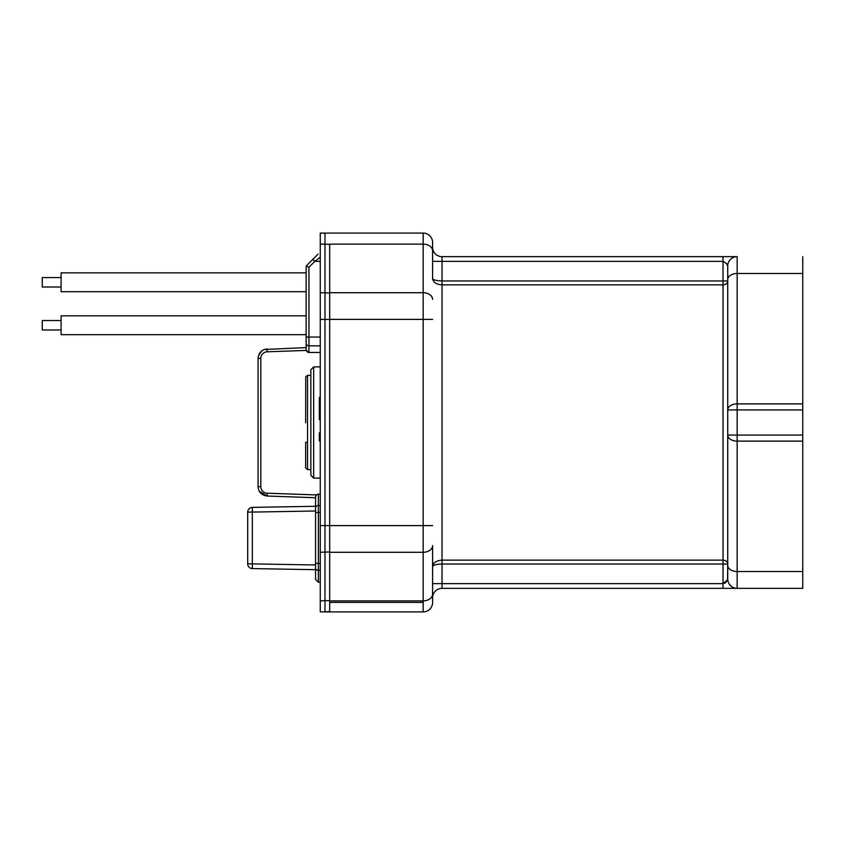 <?xml version="1.0" encoding="UTF-8"?>
<svg xmlns="http://www.w3.org/2000/svg" width="845" height="845" viewBox="0 0 845 845"><rect width="100%" height="100%" fill="white"/><g stroke="black" fill="none" stroke-linecap="round" stroke-linejoin="round"><path stroke-width="1.27" d="M329.687 244.131L423.165 244.131L423.165 233.083L320.266 233.083L320.266 244.131L324.976 244.131L324.976 233.083L324.976 292.75L324.976 244.131L329.687 244.416L329.687 293.046L324.976 292.75L324.976 319.41L324.976 292.75L320.266 292.75L320.266 611.917L324.976 611.917L324.976 319.41L324.976 611.917L329.687 611.505L329.687 293.046M307.538 442.294L305.658 442.294L305.658 467.876L307.538 469.619L307.538 375.381L310.844 375.381M727.735 400.963L727.735 280.962L442.019 280.962L442.019 261.358L432.587 261.358L432.587 247.226L432.587 278.47C433.147 282.314 436.284 284.448 442.019 284.871L442.019 280.962C436.062 280.741 432.925 279.906 432.587 278.47L432.587 274.076M432.587 583.641L432.587 597.774A9.422 9.422 111.6 0 1 442.019 588.352L442.019 583.641L432.587 583.641L432.587 566.53C432.915 562.833 436.062 560.7 442.019 560.129L442.019 284.871L723.024 284.871L723.024 564.037L727.735 564.037L727.598 579.174M727.714 266.027L727.735 266.069A9.422 9.422 82.9 0 1 737.157 256.648A9.422 9.422 0 0 0 727.735 266.069C727.862 264.622 726.288 263.048 723.024 261.358L726.489 263.471L727.735 266.069L727.735 578.931L726.478 581.54L723.024 583.641L727.101 580.304L726.457 581.571M432.587 570.924L432.587 545.616A9.422 6.665 180 0 1 423.165 552.281L423.165 600.869A9.422 6.665 -0 0 0 432.587 594.215L432.587 602.485A9.422 9.422 81.6 0 1 423.165 611.917L324.976 611.917L423.165 611.917L423.165 600.869L329.687 600.869M329.687 319.378L423.165 319.378L423.165 244.131A9.422 6.665 180 0 1 432.587 250.785L432.587 242.515A9.422 9.422 98.2 0 0 423.165 233.083A9.422 9.422 98.2 0 1 432.587 242.515M723.035 256.648L737.157 256.648A9.422 9.422 0 0 0 727.735 266.069L727.313 265.182M727.482 579.416L727.735 578.931A9.422 9.422 0 0 0 737.157 588.352L730.038 588.352M726.056 582.163L724.651 583.293M735.794 588.352L802.75 588.352L802.75 571.505L737.157 571.505L737.157 441.122A9.422 6.052 180 0 1 727.735 435.069L737.157 435.069L737.157 441.122L802.75 441.122L802.75 571.505M442.019 588.352L723.024 588.352L723.024 583.641L442.019 583.641L442.019 560.129L723.024 560.129A4.711 3.908 -0 0 1 727.735 564.037L727.735 435.069M727.735 565.453A9.422 6.052 0 0 0 737.157 571.505L737.157 588.352L723.024 588.352M432.587 566.53C433.147 565.02 436.284 564.196 442.019 564.037L723.024 564.037L723.024 583.641M724.873 583.187L725.422 582.807M726.489 581.529L727.735 578.931A9.422 9.422 0 0 0 737.157 588.352A9.422 9.422 96.9 0 1 727.735 578.931L727.27 579.892M727.735 266.069L727.735 279.547A9.422 6.052 180 0 1 737.157 273.495L802.75 273.495L802.75 441.122M727.735 444.037L727.735 409.931A9.422 6.052 0 0 1 737.157 403.878L737.157 409.931L727.735 409.931M723.024 256.648L442.019 256.648A9.422 9.422 69 0 1 432.587 247.226A9.422 9.422 69 0 0 442.019 256.648L442.019 261.358L723.024 261.358L723.024 256.648L737.157 256.648L737.157 403.878L802.75 403.878M726.489 263.482L726.816 264.094M802.75 256.648L802.75 273.495M802.75 572.519L802.75 469.493L802.75 572.519M802.75 375.507L802.75 291.293M802.75 572.878L802.75 574.051M802.75 454.747L802.75 444.037M802.75 400.963L802.75 390.253M802.75 270.822L802.75 271.9M802.75 271.213L802.75 270.495M802.75 469.493L802.75 526.667M802.75 574.579L802.75 573.892M802.75 270.421L802.75 271.108M802.75 272.122L802.75 270.949M802.75 574.114L802.75 573.1M802.75 573.723L802.75 574.505M423.165 602.4L329.687 602.4M320.266 244.131L320.266 292.75M318.09 254.102L312.84 259.362L314.836 261.358L320.266 257.186M320.266 233.083L324.976 233.083M320.266 611.917L324.976 611.917M320.266 419.669L319.325 419.669L319.325 398.914M319.325 397.52L320.266 397.52L319.325 397.52M320.266 400.192L319.325 400.192L319.325 401.333L320.266 401.333M320.266 399.674L319.325 399.674M320.266 398.787L319.325 398.787M319.325 397.773L320.266 397.773M320.266 398.534L319.325 398.534M319.325 432.851L320.266 432.851L319.325 432.851L319.325 440.921L319.325 432.851M319.325 434.774L320.266 434.774L319.325 434.774M320.266 261.358L314.836 261.358L308.953 267.242L306.133 266.069L312.84 259.362L306.133 266.069L306.133 340.503M320.266 345.848L308.953 345.848L308.953 352.46L320.266 352.439M315.586 256.605L316.452 255.75M308.953 352.46L306.239 350.421L306.133 343.218L306.133 349.355M306.133 343.218L306.133 337.06L308.953 337.06L308.953 345.848A2.831 2.641 180 0 1 306.133 343.218M306.133 339.584L306.133 344.285M306.133 347.601L264.379 349.492M258.063 358.386C258.739 352.629 261.77 349.492 267.157 348.964L267.157 351.795A6.602 6.591 -90 0 0 260.799 358.386L258.063 358.386L258.063 486.614L258.063 358.386M316.907 494.536L320.266 494.145M261.781 350.886L258.528 355.481M306.133 349.64L306.524 351.087M307.295 351.921L308.33 352.397M318.375 506.229L318.375 494.135L317.583 494.24M316.41 494.927L315.555 496.86L316.41 494.927L267.157 493.205A6.602 6.591 -90 0 1 260.799 486.614L260.799 358.386M320.266 563.383L318.375 563.383L318.375 512.492L315.555 512.492L315.555 563.383L318.375 563.383L318.375 582.226L315.555 579.406L315.555 563.383L315.555 571.674L315.555 569.688L252.328 568.59A4.711 4.711 141.8 0 1 247.701 563.879A4.711 4.711 130.3 0 0 252.328 568.59A4.711 4.711 141.8 0 1 247.701 563.879L252.328 563.879L252.328 568.59M315.555 512.492L315.555 496.86M315.555 510.993L252.328 512.091L252.328 507.38A4.711 4.711 0 0 0 247.701 512.091A4.711 4.711 57.7 0 1 252.328 507.38L315.555 506.282L315.555 504.201L315.555 510.803M260.799 486.614L258.063 486.614C258.528 492.096 261.559 495.233 267.157 496.036L315.555 497.726M267.157 493.205L267.157 496.036L259.288 491.262M310.844 475.27L310.844 369.73L310.844 475.27L313.664 478.101L313.664 366.91L310.844 369.73M310.844 376.321L310.844 422.5M315.555 564.978L252.328 563.879L252.328 512.091L247.701 512.091L247.701 563.879M61.093 329.972L42.25 329.972L42.25 320.54L61.093 320.54M306.133 334.683L61.093 334.683L61.093 315.829L306.133 315.829M42.25 287.004L61.093 287.004L42.25 287.004L42.25 277.582L61.093 277.582L42.25 277.582M306.133 291.715L61.093 291.715L61.093 272.861L306.133 272.861M329.687 600.584L320.266 600.869M320.266 552.25L329.687 551.954M329.687 525.59L320.266 525.59M320.266 319.41L329.687 319.41M723.024 261.358L723.024 284.871A4.711 3.908 -0 0 0 727.735 280.962M432.587 602.485A9.422 9.422 81.6 0 1 423.165 611.917M329.687 552.281L423.165 552.281L423.165 525.622L432.587 525.622M432.587 319.378L423.165 319.378L423.165 525.622L329.687 525.622M329.687 292.719L423.165 292.719A9.422 6.665 -0 0 1 432.587 299.383M802.75 435.069L737.157 435.069L737.157 409.931L802.75 409.931M737.157 571.505A9.422 6.052 0 0 1 733.122 570.924M315.555 568.199A2.831 2.06 180 0 0 318.375 570.259L320.266 570.259M320.266 337.06L308.953 337.06L308.953 267.242M306.239 350.421L267.157 351.795M308.953 345.848L308.953 340.979M320.266 505.616L318.375 505.616L318.375 512.492L320.266 512.492M318.375 505.616A2.831 2.06 180 0 0 315.555 507.687M310.844 469.619L307.538 469.619M305.658 422.817L305.732 376.743L307.538 375.381M723.035 588.352L737.157 588.352M318.375 582.226L320.266 582.226M320.266 366.899L313.664 366.899M320.266 478.101L313.664 478.101"/></g></svg>
